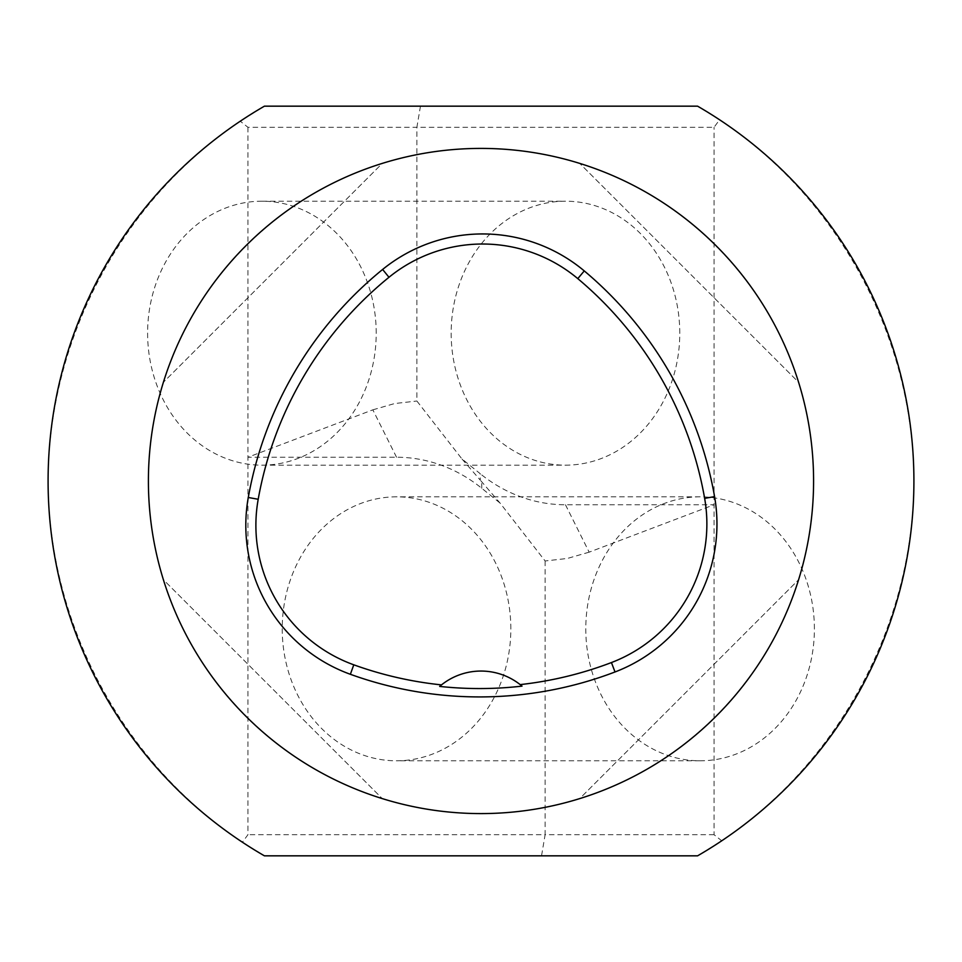 <?xml version="1.0" encoding="UTF-8"?>
<svg xmlns="http://www.w3.org/2000/svg" width="962" height="962" viewBox="0 0 962 962"><rect width="100%" height="100%" fill="white"/><g stroke="black" fill="none" stroke-linecap="round" stroke-linejoin="round"><path stroke-width="0.72" stroke-dasharray="4.81 3.61" d="M148.401 481A332.599 332.599 0 0 0 647.294 769.035A332.599 332.599 0 0 0 647.294 192.965A332.599 332.599 0 0 0 148.401 481M798.604 382.287C767.135 279.281 682.719 194.865 579.713 163.396C682.719 194.865 767.135 279.281 798.604 382.287L579.713 163.396L798.604 382.287M163.396 579.713C194.865 682.719 279.281 767.135 382.287 798.604C279.281 767.135 194.865 682.719 163.396 579.713L382.287 798.604L163.396 579.713M382.287 163.396C279.281 194.865 194.865 279.281 163.396 382.287C194.865 279.281 279.281 194.865 382.287 163.396L163.396 382.287L382.287 163.396M579.713 798.604C682.719 767.135 767.135 682.719 798.604 579.713C767.135 682.719 682.719 767.135 579.713 798.604L798.604 579.713L579.713 798.604M522.017 686.122A63.348 63.348 0 0 0 441.498 684.884M814.393 628.823A131.986 114.298 90 0 0 700.096 496.837A131.986 114.298 90 0 0 585.786 628.823A131.986 114.298 90 0 0 700.096 760.798A131.986 114.298 90 0 0 814.393 628.823M510.834 628.823A131.986 114.298 90 0 0 396.536 496.837A131.986 114.298 90 0 0 282.227 628.823A131.986 114.298 90 0 0 396.536 760.798A131.986 114.298 90 0 0 510.834 628.823M376.214 333.177A131.986 114.298 -90 0 0 261.917 201.202A131.986 114.298 -90 0 0 147.607 333.177A131.986 114.298 -90 0 0 261.917 465.163A131.986 114.298 -90 0 0 376.214 333.177M679.773 333.177A131.986 114.298 -90 0 0 565.464 201.202A131.986 114.298 -90 0 0 451.166 333.177A131.986 114.298 -90 0 0 565.464 465.163A131.986 114.298 -90 0 0 679.773 333.177M247.943 127.285L247.943 834.715L242.412 842.219C123.533 763.335 48.822 624.951 48.1 482.287C47.98 339.622 121.861 200.793 240.272 121.212L247.943 127.285L416.883 127.285L416.883 401.022L461.904 458.898L480.242 473.725L480.266 480.11L461.904 458.898M719.588 119.781L697.582 106.169L420.466 106.169L416.883 127.285L714.057 127.285L719.588 119.781C838.467 198.665 913.178 337.049 913.9 479.713C914.032 622.378 840.139 761.207 721.74 840.788L714.057 834.715L714.057 127.285M565.464 504.761L589.165 552.164L714.057 504.761L565.464 504.761A171.573 148.593 90 0 1 480.242 473.725M589.165 552.164L567.364 558.453L545.117 560.978L500.096 503.102L480.266 480.11M396.536 457.239L372.835 409.836L247.943 457.239L396.536 457.239A171.573 148.593 -90 0 1 481.758 488.275L500.096 503.102M545.117 560.978L545.117 834.715L247.943 834.715M242.412 842.219L264.418 855.831L697.582 855.831L721.74 840.788M420.466 106.169L264.418 106.169L240.272 121.212M372.835 409.836L394.636 403.547L416.883 401.022M714.057 834.715L545.117 834.715L541.534 855.831M481.758 488.275L481.734 481.89M700.096 496.837L396.536 496.837M700.096 760.798L396.536 760.798M261.917 465.163L565.464 465.163M261.917 201.202L565.464 201.202"/><path stroke-width="1.44" d="M148.401 481A332.599 332.599 0 0 1 647.294 192.965A332.599 332.599 0 0 1 647.294 769.035A332.599 332.599 0 0 1 148.401 481M248.28 497.486A380.11 380.11 0 0 1 382.623 269.456A158.381 158.381 0 0 1 584.259 270.911A380.11 380.11 0 0 1 714.574 496.62A158.381 158.381 0 0 1 615.019 671.969A380.11 380.11 0 0 1 350.36 674.29A158.381 158.381 0 0 1 248.28 497.486L258.201 499.266A370.033 370.033 0 0 1 388.985 277.272A148.292 148.292 0 0 1 577.789 278.631A370.033 370.033 0 0 1 704.641 498.364A148.292 148.292 0 0 1 611.435 662.553A370.033 370.033 0 0 1 520.165 684.607L522.017 686.122A371.741 371.741 0 0 1 439.658 686.411L441.498 684.884A370.033 370.033 0 0 1 353.788 664.814A148.292 148.292 0 0 1 258.201 499.266M439.658 686.411A63.348 63.348 0 0 1 520.165 684.607M264.418 106.169A432.9 432.9 0 0 0 264.418 855.831L697.582 855.831A432.9 432.9 0 0 0 697.582 106.169L264.418 106.169M388.985 277.272L382.623 269.456M577.789 278.631L584.259 270.911M704.641 498.364L714.574 496.62M611.435 662.553L615.019 671.969M353.788 664.814L350.36 674.29"/></g></svg>
